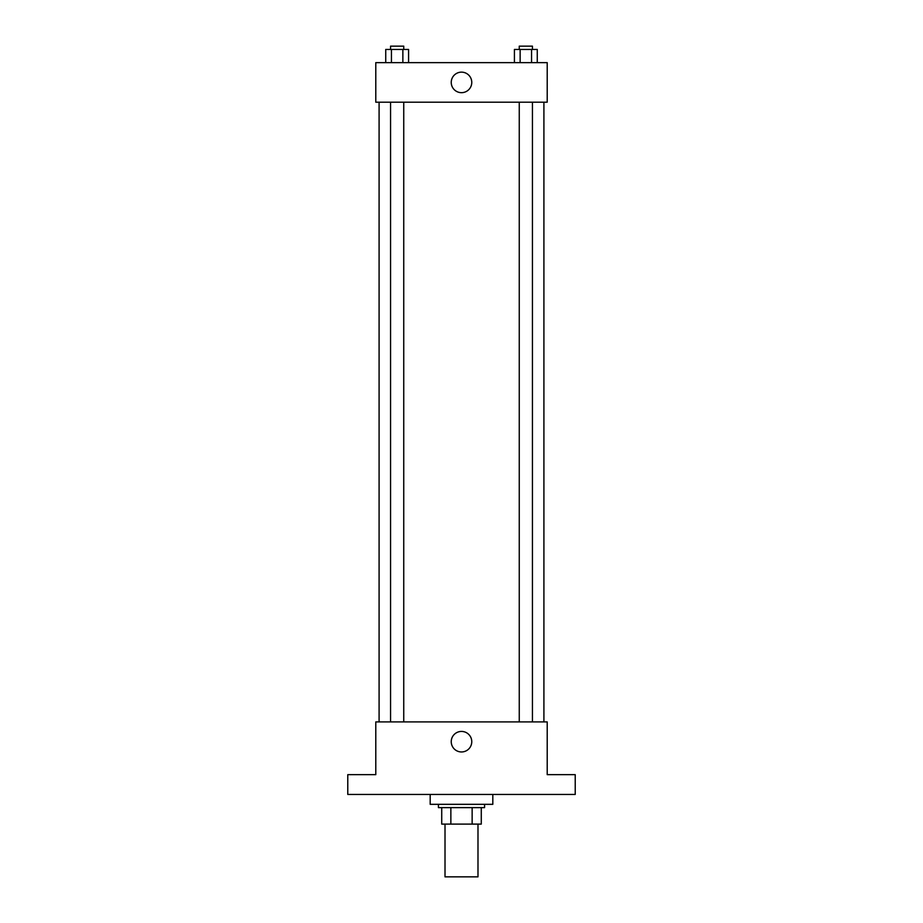 <?xml version="1.0" encoding="UTF-8"?>
<svg xmlns="http://www.w3.org/2000/svg" width="923" height="923" viewBox="0 0 923 923"><rect width="100%" height="100%" fill="white"/><g stroke="black" fill="none" stroke-linecap="round" stroke-linejoin="round"><path stroke-width="1.38" d="M445.013 824.112L445.013 876.85L477.987 876.85L477.987 824.112M472.138 807.625L472.138 824.112L441.725 824.112L441.725 807.625M472.138 824.112L481.275 824.112L481.275 807.625L481.275 824.112M484.575 804.325L484.575 807.625L438.425 807.625L438.425 804.325M450.862 807.625L450.862 824.112M430.187 794.438L430.187 804.325L492.813 804.325L492.813 794.438M575.225 794.438L347.775 794.438L347.775 774.662L375.788 774.662L375.788 721.913L547.212 721.913L547.212 774.662L575.225 774.662L575.225 794.438M471.768 741.7A10.268 10.268 0 0 1 456.366 750.584A10.268 10.268 0 0 1 456.366 732.804A10.268 10.268 0 0 1 471.768 741.7M543.912 102.188L543.912 721.913M519.257 721.913L519.257 102.188M403.743 102.188L403.743 721.913M547.212 102.188L375.788 102.188L375.788 62.637L547.212 62.637L547.212 102.188M471.768 82.412A10.268 10.268 0 0 1 456.366 91.296A10.268 10.268 0 0 1 456.366 73.517A10.268 10.268 0 0 1 471.768 82.412M537.267 62.637L537.267 49.45L514.423 49.45L514.423 62.637M531.556 49.45L531.556 62.637M520.134 49.45L520.134 62.637M519.257 49.45L519.257 46.15L532.444 46.15L532.444 49.45M408.577 62.637L408.577 49.45L385.733 49.45L385.733 62.637M402.866 49.45L402.866 62.637M391.444 49.45L391.444 62.637M390.556 49.45L390.556 46.15L403.743 46.15L403.743 49.45M379.088 102.188L379.088 721.913M532.444 721.913L532.444 102.188M390.556 102.188L390.556 721.913"/></g></svg>
